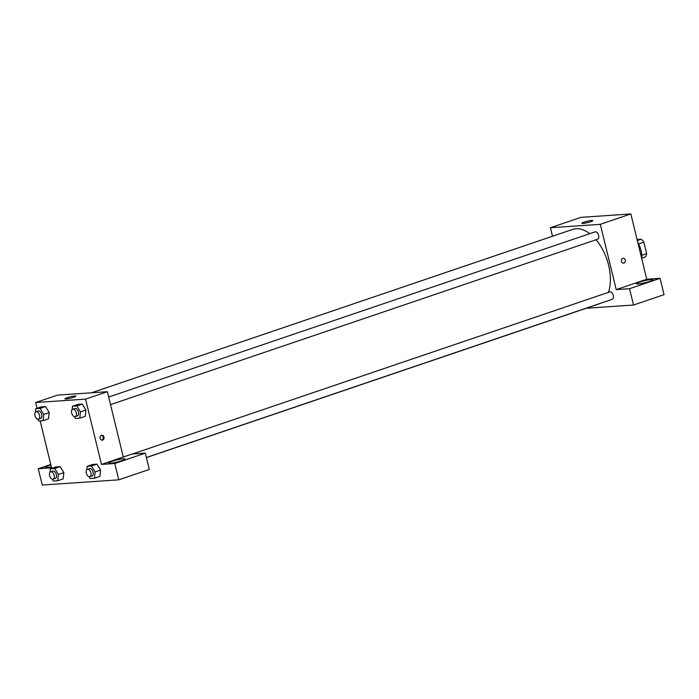 <?xml version="1.0" encoding="UTF-8"?>
<svg xmlns="http://www.w3.org/2000/svg" width="699" height="699" viewBox="0 0 699 699"><rect width="100%" height="100%" fill="white"/><g stroke="black" fill="none" stroke-linecap="round" stroke-linejoin="round"><path stroke-width="1.05" d="M637.077 239.512L641.184 239.233A10.931 6.308 -108.8 0 1 643.849 242.212L646.645 253.667A10.931 6.308 -108.8 0 1 645.5 256.917L641.813 258.167M637.331 240.543L641.184 239.233M641.822 255.31L646.645 253.667M638.606 243.995L643.849 242.212M637.846 242.649A16.933 9.777 71.2 0 1 641.761 258.717M552.498 236.253L550.419 227.725L580.956 217.354L630.847 213.946L646.767 279.242L660.074 278.333L664.05 294.655L633.512 305.026L586.181 308.259M622.765 258.298A2.473 1.992 -93.9 0 1 623.176 258.219A2.473 1.992 -93.9 0 1 625.334 260.544A2.473 1.992 -93.9 0 1 623.517 263.147A2.473 1.992 -93.9 0 1 621.385 261.077A2.473 1.992 -93.9 0 1 622.765 258.298M550.419 227.725L600.31 224.318L616.23 289.613L646.767 279.242M600.31 224.318L630.847 213.946M146.379 457.504L612.245 299.303A3.897 2.246 -108.8 0 0 613.128 294.891A3.897 2.246 -108.8 0 0 609.746 291.92L132.417 454.018M660.074 278.333L629.537 288.704L633.512 305.026M629.537 288.704L616.23 289.613M110.521 404.634L597.601 239.224A3.897 2.246 -108.8 0 0 598.484 234.82A3.897 2.246 -108.8 0 0 595.102 231.85L108.668 397.041M146.406 457.6L598.021 304.24A39.511 22.822 -108.8 0 0 599.524 303.619M608.436 292.365A39.511 22.822 -108.8 0 0 596.064 239.748M589.755 233.667A39.511 22.822 -108.8 0 0 572.612 229.421L91.508 392.794M590.69 221.723A5.644 0.699 166.3 0 1 585.002 223.156A5.644 0.699 166.3 0 1 581.874 223.278A5.644 0.699 166.3 0 1 587.195 221.268A5.644 0.699 166.3 0 1 592.848 220.613A5.644 0.699 166.3 0 1 590.69 221.723M651.241 279.53A8.467 1.048 166.3 0 1 652.918 279.749A8.467 1.048 166.3 0 1 644.941 282.763A8.467 1.048 166.3 0 1 636.466 283.759A8.467 1.048 166.3 0 1 641.944 281.4A8.467 1.048 166.3 0 1 651.241 279.53M623.517 263.147A2.473 1.992 86.1 0 0 625.334 260.544A2.473 1.992 86.1 0 0 623.176 258.219M37.073 408.286L35.666 402.528L57.475 395.118L107.375 391.711L123.286 457.006L132.015 454.044L145.322 453.135L114.785 463.507L101.477 464.416L123.286 457.006M145.322 453.135L149.298 469.457L118.76 479.829L42.255 485.054L38.279 468.732L51.586 467.823L40.14 420.877M123.4 458.78A8.467 1.048 166.3 0 1 125.077 458.99A8.467 1.048 166.3 0 1 117.1 462.013A8.467 1.048 166.3 0 1 108.633 463A8.467 1.048 166.3 0 1 114.103 460.641A8.467 1.048 166.3 0 1 123.4 458.78M51.359 466.897A8.467 1.048 166.3 0 1 45.435 467.316A8.467 1.048 166.3 0 1 50.887 464.966M50.774 464.486L38.279 468.732M114.785 463.507L118.76 479.829M86.772 469.711L87.139 466.294L92.591 464.442L96.916 464.145L100.569 470.112L99.896 476.386L94.444 478.238L90.127 478.535L89.009 476.709M72.128 409.64L72.495 406.224L77.947 404.372L82.272 404.074L85.925 410.042L85.252 416.316L79.8 418.168L75.483 418.465L74.365 416.639M35.413 412.148L35.771 408.732L41.224 406.879L45.549 406.582L49.201 412.55L48.528 418.823L43.076 420.676L38.76 420.973L37.641 419.138M50.057 472.218L50.415 468.802L55.868 466.949L60.193 466.652L63.845 472.62L63.172 478.894L57.72 480.746L53.404 481.043L52.285 479.217M35.666 402.528L85.558 399.12L101.477 464.416M73.753 397.259A5.644 0.699 166.3 0 1 68.074 398.701A5.644 0.699 166.3 0 1 64.946 398.823A5.644 0.699 166.3 0 1 70.267 396.814A5.644 0.699 166.3 0 1 75.911 396.15A5.644 0.699 166.3 0 1 73.753 397.259M85.558 399.12L107.375 391.711M101.469 435.328A2.473 1.992 -93.9 0 1 101.888 435.241A2.473 1.992 -93.9 0 1 104.037 437.574A2.473 1.992 -93.9 0 1 102.22 440.169A2.473 1.992 -93.9 0 1 100.097 438.098A2.473 1.992 -93.9 0 1 101.469 435.328A2.473 1.992 86.1 0 1 103.199 437.626A2.473 1.992 86.1 0 1 101.801 440.143M35.771 408.732L40.096 408.434L43.749 414.411L43.076 420.676M38.497 419.129L40.682 418.386A3.897 2.246 -108.8 0 0 41.556 413.983A3.897 2.246 -108.8 0 0 38.174 411.012L35.99 411.755A3.897 2.246 -108.8 0 0 34.95 415.599A3.897 2.246 -108.8 0 0 38.497 419.129A3.897 2.246 -108.8 0 0 39.371 414.717A3.897 2.246 -108.8 0 0 35.99 411.755M43.749 414.411L49.201 412.559L45.549 406.582L41.224 406.879M40.096 408.434L45.549 406.582M72.495 406.224L76.82 405.927L80.472 411.903L79.8 418.168M75.221 416.621L77.397 415.879A3.897 2.246 -108.8 0 0 78.279 411.475A3.897 2.246 -108.8 0 0 74.898 408.504L72.713 409.247A3.897 2.246 -108.8 0 0 71.674 413.092A3.897 2.246 -108.8 0 0 75.221 416.621A3.897 2.246 -108.8 0 0 76.095 412.209A3.897 2.246 -108.8 0 0 72.713 409.247M80.472 411.903L85.925 410.051L82.272 404.074L77.947 404.372M76.82 405.927L82.272 404.074M50.415 468.802L54.74 468.505L58.393 474.481L57.72 480.746M53.141 479.199L55.326 478.457A3.897 2.246 -108.8 0 0 56.2 474.053A3.897 2.246 -108.8 0 0 52.818 471.082L50.634 471.825A3.897 2.246 -108.8 0 0 49.594 475.669A3.897 2.246 -108.8 0 0 53.141 479.199A3.897 2.246 -108.8 0 0 54.015 474.787A3.897 2.246 -108.8 0 0 50.634 471.825M58.393 474.481L63.845 472.629L60.193 466.652L55.868 466.949M54.74 468.505L60.193 466.652M87.139 466.294L91.464 465.997L95.116 471.974L94.444 478.238M89.865 476.692L92.041 475.958A3.897 2.246 -108.8 0 0 92.923 471.545A3.897 2.246 -108.8 0 0 89.542 468.583L87.358 469.317A3.897 2.246 -108.8 0 0 86.318 473.162A3.897 2.246 -108.8 0 0 89.865 476.692A3.897 2.246 -108.8 0 0 90.739 472.288A3.897 2.246 -108.8 0 0 87.358 469.317M95.116 471.974L100.569 470.121L96.916 464.145L92.591 464.442M91.464 465.997L96.916 464.145"/></g></svg>
